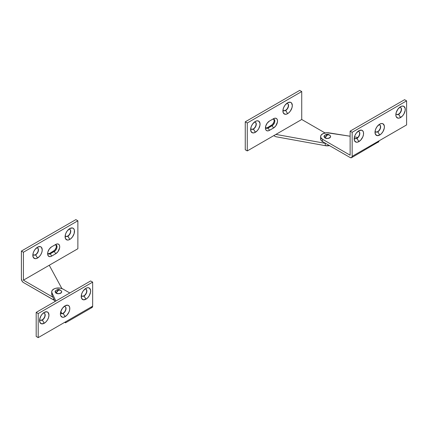 <?xml version="1.0" encoding="UTF-8"?>
<svg xmlns="http://www.w3.org/2000/svg" width="428" height="428" viewBox="0 0 428 428"><rect width="100%" height="100%" fill="white"/><g stroke="black" fill="none" stroke-linecap="round" stroke-linejoin="round"><path stroke-width="0.64" d="M287.942 103.908L288.365 104.839L288.205 106.813L287.161 108.878L285.594 110.333L287.611 113.671A6.655 3.841 -60 0 1 282.908 110.954A6.655 3.841 -60 0 1 287.611 102.806L290.227 102.212L291.527 102.961L292.319 105.518L291.96 107.808L290.227 111.248L288.531 113.035L286.696 114.094L284.995 114.265L283.266 112.826L282.994 109.841L283.7 107.476L284.995 105.229L287.611 102.806A6.655 3.841 -60 0 1 292.319 105.518A6.655 3.841 -60 0 1 287.611 113.671L285.727 110.408A3.991 2.306 120 0 0 288.52 106.016A3.991 2.306 120 0 0 286.551 103.555A3.991 2.306 -60 0 1 287.728 103.694A3.991 2.306 -60 0 1 288.338 106.893A3.991 2.306 -60 0 1 285.727 110.408L285.594 110.333A3.991 2.306 120 0 0 288.183 106.877A3.991 2.306 120 0 0 287.659 103.656M255.677 122.536L256.153 124.072L255.677 126.158L254.409 128.09L253.328 128.962L255.345 132.3A6.655 3.841 -60 0 1 250.637 129.582A6.655 3.841 -60 0 1 255.345 121.434L257.142 120.808L258.673 121.103L259.957 123.141L259.957 125.265L258.673 128.791L257.142 130.845L254.425 132.728L252.729 132.894L250.995 131.455L250.728 128.47L251.429 126.105L252.729 123.858L255.345 121.434A6.655 3.841 -60 0 1 260.047 124.152A6.655 3.841 -60 0 1 255.345 132.3L253.462 129.042A3.991 2.306 120 0 0 256.254 124.644A3.991 2.306 120 0 0 254.28 122.189A3.991 2.306 -60 0 1 255.457 122.322A3.991 2.306 -60 0 1 256.067 125.522A3.991 2.306 -60 0 1 253.462 129.042L253.328 128.962A3.991 2.306 120 0 0 255.917 125.506A3.991 2.306 120 0 0 255.388 122.285M329.63 145.6L325.285 145.67L325.285 143.343A6.655 3.841 180 0 0 325.665 143.401L275.894 134.408L301.729 119.492L325.039 132.953L301.729 119.492L301.729 91.549L299.712 90.383L245.26 121.82L245.26 149.768L247.277 150.929L247.277 122.986L301.729 91.549L299.712 90.383L245.26 121.82L247.277 122.986L245.26 121.82L245.26 149.768L247.277 150.929L275.894 134.408L325.285 143.343L325.285 145.67L275.894 136.735L273.722 135.665L275.894 136.735L325.285 145.67A6.655 3.841 0 0 0 329.512 145.622M283.668 110.568A3.991 2.306 120 0 0 285.594 110.333L284.026 110.692M251.397 129.197A3.991 2.306 120 0 0 253.328 128.962L251.76 129.32M273.711 119.193L274.166 120.659L273.963 121.964L272.508 124.484L267.447 127.646L265.949 127.983M275.894 134.408L247.277 150.929L247.277 122.986L301.729 91.549L301.729 119.492L275.894 134.408M265.911 127.972A3.804 2.193 120 0 0 267.447 127.646L268.115 128.031L269.458 130.358A5.703 3.296 -60 0 1 265.43 128.031A5.703 3.296 -60 0 1 269.458 121.044L272.149 119.492A3.804 2.193 -60 0 1 274.054 119.305A3.804 2.193 -60 0 1 274.632 122.349A3.804 2.193 -60 0 1 272.149 125.704A3.804 2.193 120 0 0 274.84 121.044A3.804 2.193 120 0 0 272.149 119.492L273.492 118.717A5.703 3.296 -60 0 1 277.526 121.044A5.703 3.296 -60 0 1 273.492 128.031L268.672 130.727L267.222 130.866L266.109 130.224L265.504 128.898L265.735 126.073L267.222 123.125L269.458 121.044L274.284 118.353L275.734 118.208L276.846 118.85L277.451 120.182L277.451 121.996L275.734 125.955L273.492 128.031L272.149 125.704L271.475 125.313A3.804 2.193 120 0 0 273.861 122.274A3.804 2.193 120 0 0 273.685 119.161M268.115 128.031A3.804 2.193 -60 0 1 266.216 128.218A3.804 2.193 -60 0 1 265.494 127.137A3.804 2.193 120 0 0 268.115 128.031L267.447 127.646L271.475 125.313L272.149 125.704L268.115 128.031L269.458 130.358L273.492 128.031L272.149 125.704L268.115 128.031M253.462 129.042A3.991 2.306 -60 0 1 251.466 129.24A3.991 2.306 -60 0 1 250.76 128.288A3.991 2.306 120 0 0 253.462 129.042M285.727 110.408A3.991 2.306 -60 0 1 283.732 110.606A3.991 2.306 -60 0 1 283.026 109.659A3.991 2.306 120 0 0 285.727 110.408M327.276 135.018L329.207 134.825L330.539 136.195L330.346 137.308L327.923 138.453L324.922 137.928L327.276 135.018A3.863 2.231 120 0 0 324.922 137.928A3.328 1.921 0 0 0 329.175 138.148A3.328 1.921 0 0 0 330.298 135.767L329.207 134.825A3.863 2.231 120 0 0 327.276 135.018M329.207 134.825C327.591 133.841 325.938 134.157 324.247 135.767L324.922 137.928L323.948 136.569L324.199 135.837L325.424 134.975M326.002 134.793L327.923 134.686M400.881 107.786L401.304 108.717L401.143 110.697L400.1 112.757L398.532 114.212L400.549 117.55A6.655 3.841 -60 0 1 395.846 114.838A6.655 3.841 -60 0 1 400.549 106.684L397.933 109.108L396.2 112.548L395.846 114.838L396.2 116.71L397.933 118.144L399.634 117.978L402.352 116.1L403.877 114.041L405.166 110.515L405.166 108.391L403.877 106.353L402.352 106.058L400.549 106.684A6.655 3.841 -60 0 1 405.257 109.402A6.655 3.841 -60 0 1 400.549 117.55L398.666 114.292A3.991 2.306 120 0 0 401.459 109.9A3.991 2.306 120 0 0 399.485 107.439A3.991 2.306 -60 0 1 400.661 107.572A3.991 2.306 -60 0 1 401.277 110.772A3.991 2.306 -60 0 1 398.666 114.292L398.532 114.212A3.991 2.306 120 0 0 401.122 110.756A3.991 2.306 120 0 0 400.597 107.535M380.043 125.254L380.519 126.79L380.043 128.876L378.775 130.808L377.694 131.68L379.711 135.018A6.655 3.841 -60 0 1 375.003 132.3A6.655 3.841 -60 0 1 379.711 124.152L377.095 126.576L375.795 128.823L375.094 131.187L375.361 134.173L377.095 135.612L379.711 135.018L381.509 133.563L383.039 131.503L384.328 127.977L384.328 125.859L383.039 123.82L381.509 123.526L379.711 124.152A6.655 3.841 -60 0 1 384.414 126.865A6.655 3.841 -60 0 1 379.711 135.018L377.828 131.76A3.991 2.306 120 0 0 380.62 127.362A3.991 2.306 120 0 0 378.646 124.906A3.991 2.306 -60 0 1 379.823 125.04A3.991 2.306 -60 0 1 380.439 128.239A3.991 2.306 -60 0 1 377.828 131.76L377.694 131.68A3.991 2.306 120 0 0 380.283 128.223A3.991 2.306 120 0 0 379.754 125.003M359.199 131.851L359.622 132.782L359.461 134.761L358.423 136.821L356.856 138.276L358.873 141.614A6.655 3.841 -60 0 1 354.165 138.897A6.655 3.841 -60 0 1 358.873 130.749L356.257 133.172L354.956 135.419L354.256 137.784L354.523 140.769L356.257 142.208L357.952 142.043L360.67 140.165L362.784 136.944L363.484 134.579L363.484 132.455L362.784 130.904L361.483 130.155L358.873 130.749A6.655 3.841 -60 0 1 363.575 133.466A6.655 3.841 -60 0 1 358.873 141.614L356.989 138.356A3.991 2.306 120 0 0 359.782 133.959A3.991 2.306 120 0 0 357.808 131.503A3.991 2.306 -60 0 1 358.985 131.637A3.991 2.306 -60 0 1 359.595 134.836A3.991 2.306 -60 0 1 356.989 138.356L356.856 138.276A3.991 2.306 120 0 0 359.445 134.82A3.991 2.306 120 0 0 358.915 131.599M376.496 142.717L378.111 142.337L379.037 140.839L406.6 124.928L406.6 100.864L404.583 99.697L350.131 131.134L350.131 155.198L350.131 131.134L352.148 132.3L352.148 156.364L352.148 132.3L406.6 100.864L406.6 124.928L352.148 156.364L351.559 157.67L350.131 157.531L322.568 141.614L322.568 139.287L350.131 155.198L322.568 139.287L320.904 137.682L320.625 136.436L321.054 135.205L322.91 133.67L326.885 132.733L350.131 136.227L329.046 132.867A6.655 3.841 180 0 0 320.62 136.569L320.62 138.897A6.655 3.841 0 0 0 322.568 141.614L320.904 140.01L320.749 138.137M354.438 136.917L357.878 137.463L354.438 136.917M351.559 157.67L378.796 141.695L379.037 140.839L352.148 156.364A2.852 1.648 60 0 1 351.559 157.67A2.852 1.648 60 0 1 350.131 157.531L322.568 141.614L322.568 139.287A6.655 3.841 180 0 1 320.62 136.569M396.606 114.447A3.991 2.306 120 0 0 398.532 114.212L396.965 114.57M375.763 131.915A3.991 2.306 120 0 0 377.694 131.68L376.126 132.038M354.924 138.511A3.991 2.306 120 0 0 356.856 138.276L355.283 138.635M350.131 131.134L404.583 99.697L406.6 100.864L352.148 132.3L350.131 131.134M356.989 138.356A3.991 2.306 -60 0 1 354.994 138.554A3.991 2.306 -60 0 1 354.288 137.602A3.991 2.306 120 0 0 356.989 138.356M377.828 131.76A3.991 2.306 -60 0 1 375.832 131.952A3.991 2.306 -60 0 1 375.126 131.005A3.991 2.306 120 0 0 377.828 131.76M398.666 114.292A3.991 2.306 -60 0 1 396.67 114.49A3.991 2.306 -60 0 1 395.964 113.538A3.991 2.306 120 0 0 398.666 114.292M58.374 290.264L60.305 290.077L61.637 291.441L61.45 292.554L59.021 293.704L56.02 293.175L58.374 290.264A3.863 2.231 120 0 0 56.02 293.175A3.328 1.921 0 0 0 60.273 293.394A3.328 1.921 0 0 0 61.397 291.019L60.305 290.077A3.863 2.231 120 0 0 58.374 290.264M60.305 290.077C58.69 289.087 57.036 289.403 55.351 291.019L56.02 293.175L55.046 291.816L55.298 291.083L56.523 290.221M57.101 290.045L59.021 289.933M70.133 229.659L70.556 230.59L70.395 232.565L69.352 234.63L67.785 236.085L69.801 239.423A6.655 3.841 -60 0 1 65.099 236.705A6.655 3.841 -60 0 1 69.801 228.552L72.418 227.958L73.712 228.713L74.418 230.264L74.151 233.56L72.418 236.994L70.722 238.787L68.887 239.846L67.185 240.017L65.452 238.578L65.184 235.593L65.891 233.228L67.185 230.981L69.801 228.552A6.655 3.841 -60 0 1 74.509 231.27A6.655 3.841 -60 0 1 69.801 239.423L67.918 236.16A3.991 2.306 120 0 0 70.711 231.767A3.991 2.306 120 0 0 68.737 229.306A3.991 2.306 -60 0 1 69.914 229.445A3.991 2.306 -60 0 1 70.529 232.645A3.991 2.306 -60 0 1 67.918 236.16L67.785 236.085A3.991 2.306 120 0 0 70.374 232.629A3.991 2.306 120 0 0 69.85 229.408M37.867 248.288L38.338 249.824L37.867 251.91L36.599 253.841L35.519 254.714L37.536 258.052A6.655 3.841 -60 0 1 32.828 255.334A6.655 3.841 -60 0 1 37.536 247.186L40.146 246.592L41.446 247.341L42.238 249.899L41.88 252.188L40.863 254.537L39.333 256.597L36.615 258.48L34.919 258.646L33.186 257.207L32.919 254.221L33.619 251.857L34.919 249.61L37.536 247.186A6.655 3.841 -60 0 1 42.238 249.899A6.655 3.841 -60 0 1 37.536 258.052L35.652 254.794A3.991 2.306 120 0 0 38.445 250.396A3.991 2.306 120 0 0 36.471 247.94A3.991 2.306 -60 0 1 37.648 248.074A3.991 2.306 -60 0 1 38.258 251.273A3.991 2.306 -60 0 1 35.652 254.794L35.519 254.714A3.991 2.306 120 0 0 38.108 251.257A3.991 2.306 120 0 0 37.578 248.037M52.938 297.219L23.417 280.174L49.252 265.258L61.894 288.558L49.252 265.258L77.869 248.738L23.417 280.174L52.938 297.219M54.511 300.381L23.417 282.501L22.299 281.464L21.4 279.008L21.4 251.065L21.4 279.008A2.852 1.648 60 0 0 23.417 282.501L53.666 299.969A6.655 3.841 0 0 0 54.436 300.349M53.666 298.744L53.666 299.969L53.666 298.744M75.852 219.628L21.4 251.065L23.417 252.231L23.417 280.174L23.417 252.231L77.869 220.794L77.869 248.738L77.869 220.794L75.852 219.628L77.869 220.794L23.417 252.231L21.4 251.065L75.852 219.628M65.859 236.32A3.991 2.306 120 0 0 67.785 236.085L66.217 236.438M33.587 254.949A3.991 2.306 120 0 0 35.519 254.714L33.951 255.072M55.902 244.944L56.357 246.41L56.154 247.716L54.698 250.236L49.632 253.392L48.139 253.734M48.102 253.724A3.804 2.193 120 0 0 49.632 253.392L50.306 253.783L51.649 256.11A5.703 3.296 -60 0 1 47.62 253.783A5.703 3.296 -60 0 1 51.649 246.796L54.34 245.244A3.804 2.193 -60 0 1 56.239 245.057A3.804 2.193 -60 0 1 56.822 248.101A3.804 2.193 -60 0 1 54.34 251.455A3.804 2.193 120 0 0 57.031 246.796A3.804 2.193 120 0 0 54.34 245.244L55.683 244.468A5.703 3.296 -60 0 1 59.717 246.796A5.703 3.296 -60 0 1 55.683 253.783L50.862 256.474L49.413 256.618L47.925 255.388L47.62 253.783L47.925 251.825L49.413 248.877L51.649 246.796L56.469 244.104L57.924 243.96L59.037 244.602L59.642 245.934L59.642 247.748L57.924 251.701L55.683 253.783L54.34 251.455L53.666 251.065A3.804 2.193 120 0 0 56.052 248.021A3.804 2.193 120 0 0 55.875 244.912M50.306 253.783A3.804 2.193 -60 0 1 48.407 253.97A3.804 2.193 -60 0 1 47.685 252.889A3.804 2.193 120 0 0 50.306 253.783L49.632 253.392L53.666 251.065L54.34 251.455L50.306 253.783L51.649 256.11L55.683 253.783L54.34 251.455L50.306 253.783M35.652 254.794A3.991 2.306 -60 0 1 33.657 254.992A3.991 2.306 -60 0 1 32.951 254.039A3.991 2.306 120 0 0 35.652 254.794M67.918 236.16A3.991 2.306 -60 0 1 65.923 236.358A3.991 2.306 -60 0 1 65.217 235.405A3.991 2.306 120 0 0 67.918 236.16M86.269 289.43L86.745 290.965L86.269 293.052L85.001 294.983L83.92 295.855L85.937 299.193A6.655 3.841 -60 0 1 81.229 296.476A6.655 3.841 -60 0 1 85.937 288.328L83.321 290.751L82.021 292.998L81.32 295.363L81.588 298.348L83.321 299.787L85.937 299.193L87.735 297.738L89.265 295.678L90.554 292.153L90.554 290.034L89.265 287.996L87.735 287.696L85.937 288.328A6.655 3.841 -60 0 1 90.64 291.04A6.655 3.841 -60 0 1 85.937 299.193L84.054 295.93A3.991 2.306 120 0 0 86.847 291.538A3.991 2.306 120 0 0 84.872 289.077A3.991 2.306 -60 0 1 86.049 289.216A3.991 2.306 -60 0 1 86.665 292.415A3.991 2.306 -60 0 1 84.054 295.93L83.92 295.855A3.991 2.306 120 0 0 86.51 292.399A3.991 2.306 120 0 0 85.98 289.178M65.425 306.892L65.848 307.823L65.687 309.802L64.649 311.868L63.082 313.323L65.099 316.656A6.655 3.841 -60 0 1 60.391 313.943A6.655 3.841 -60 0 1 65.099 305.79L62.483 308.214L60.749 311.654L60.391 313.943L60.749 315.816L62.483 317.25L64.179 317.084L66.896 315.206L69.01 311.985L69.711 309.621L69.711 307.502L69.01 305.945L67.71 305.196L65.099 305.79A6.655 3.841 -60 0 1 69.801 308.508A6.655 3.841 -60 0 1 65.099 316.656L63.216 313.398A3.991 2.306 120 0 0 66.008 309.005A3.991 2.306 120 0 0 64.034 306.544A3.991 2.306 -60 0 1 65.211 306.678A3.991 2.306 -60 0 1 65.821 309.877A3.991 2.306 -60 0 1 63.216 313.398L63.082 313.323A3.991 2.306 120 0 0 65.671 309.861A3.991 2.306 120 0 0 65.142 306.641M44.587 313.489L45.01 314.425L44.849 316.399L43.806 318.464L42.238 319.919L44.255 323.258A6.655 3.841 -60 0 1 39.553 320.54A6.655 3.841 -60 0 1 44.255 312.387L42.458 313.842L40.928 315.901L39.643 319.427L39.911 322.412L41.644 323.852L44.255 323.258L46.058 321.803L47.583 319.743L48.605 317.394L48.963 315.104L48.171 312.547L46.871 311.793L44.255 312.387A6.655 3.841 -60 0 1 48.963 315.104A6.655 3.841 -60 0 1 44.255 323.258L42.372 319.994A3.991 2.306 120 0 0 45.165 315.602A3.991 2.306 120 0 0 43.196 313.141A3.991 2.306 -60 0 1 44.373 313.28A3.991 2.306 -60 0 1 44.983 316.479A3.991 2.306 -60 0 1 42.372 319.994L42.238 319.919A3.991 2.306 120 0 0 44.828 316.463A3.991 2.306 120 0 0 44.303 313.243M61.937 313.703L60.835 311.386L61.937 313.703M51.718 291.816A6.655 3.841 180 0 0 51.959 292.843L51.959 295.17L55.003 301.526L51.959 295.17L51.959 292.843L55.875 301.023L51.959 292.843L51.729 291.591L52.211 290.371L54.131 288.857L56.009 288.226L60.295 288.14L63.082 289.103L69.801 292.982L63.082 289.103A6.655 3.841 180 0 0 55.827 288.269A6.655 3.841 180 0 0 51.718 291.816L51.718 294.148A6.655 3.841 0 0 0 51.959 295.17L51.884 293.298M64.895 322.209L65.067 322.519L64.895 322.209M38.204 337.617L38.204 313.553L92.657 282.116L92.657 306.18L38.204 337.617L36.187 336.451L36.187 312.387L38.204 313.553L38.204 337.617L36.187 336.451L36.187 312.387L90.64 280.95L36.187 312.387L38.204 313.553L92.657 282.116L90.64 280.95L92.657 282.116L92.657 306.18L65.768 321.706L65.511 322.814L65.067 322.519L65.511 322.814L65.768 321.706L38.204 337.617M91.036 307.523L92.068 307.486L92.657 306.18A2.852 1.648 -120 0 1 92.068 307.486L65.511 322.814M81.989 296.09A3.991 2.306 120 0 0 83.92 295.855L82.353 296.213M61.151 313.553A3.991 2.306 120 0 0 63.082 313.323L61.509 313.676M40.312 320.155A3.991 2.306 120 0 0 42.238 319.919L40.671 320.272M42.372 319.994A3.991 2.306 -60 0 1 40.376 320.192A3.991 2.306 -60 0 1 39.67 319.24A3.991 2.306 120 0 0 42.372 319.994M63.216 313.398A3.991 2.306 -60 0 1 61.22 313.596A3.991 2.306 -60 0 1 60.514 312.643A3.991 2.306 120 0 0 63.216 313.398M84.054 295.93A3.991 2.306 -60 0 1 82.058 296.128A3.991 2.306 -60 0 1 81.352 295.181A3.991 2.306 120 0 0 84.054 295.93"/></g></svg>
